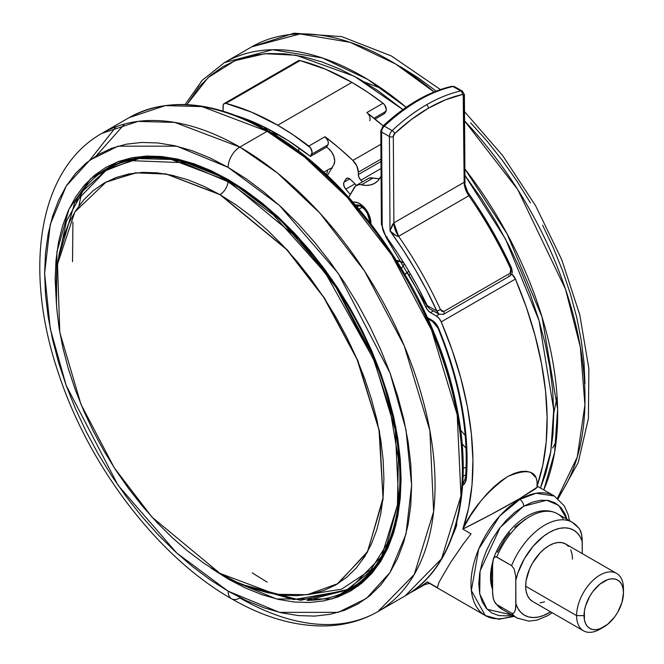 <?xml version="1.0" encoding="UTF-8"?>
<svg xmlns="http://www.w3.org/2000/svg" width="664" height="664" viewBox="0 0 664 664"><rect width="100%" height="100%" fill="white"/><g stroke="black" fill="none" stroke-linecap="round" stroke-linejoin="round"><path stroke-width="1" d="M219.933 194.643L166.407 174.117L136.153 172.856L106.182 181.936L74.825 212.015L57.494 264.222L59.801 332.415L80.95 404.293L114.349 467.954L152.014 517.156L219.933 573.364L275.726 594.28L307.241 594.703L338.059 583.556L367.74 551.361L383.02 497.959L379.028 429.973L357.099 359.431L323.791 297.43L286.674 249.573L219.933 194.643A11.321 6.54 120 0 0 220.141 194.527A11.321 6.54 -60 0 1 219.933 194.643L236.002 204.836L251.922 216.754L267.534 230.283L282.681 245.29L297.231 261.641L311.034 279.162L323.966 297.696L335.884 317.06L346.691 337.063L356.286 357.531L364.553 378.239L371.433 399.014L376.861 419.64L380.771 439.925L383.128 459.671L383.916 478.686L383.128 496.788L380.771 513.811L376.861 529.573L371.433 543.941L364.553 556.772L356.286 567.936L346.691 577.323L335.884 584.851L323.966 590.445L311.034 594.056L297.231 595.641L282.681 595.185L267.534 592.695L251.922 588.196L236.002 581.739L219.933 573.364L203.856 563.172L187.937 551.261L172.325 537.732L157.177 522.717L142.627 506.375L128.824 488.853L115.893 470.319L103.974 450.956L93.167 430.944L83.573 410.485L75.306 389.768L68.425 369.001L62.997 348.376L59.088 328.091L56.73 308.345L55.942 289.33L56.73 271.227L59.088 254.204L62.997 238.434L68.425 224.067L75.306 211.243L83.573 200.08L93.167 190.692L103.974 183.164L115.893 177.57L128.824 173.96L142.627 172.374L157.177 172.831L172.325 175.321L187.937 179.811L203.856 186.277L219.933 194.643M105.186 182.475L135.398 172.847L166 173.885L220.141 194.527L287.205 249.797L324.472 298.02L357.805 360.469L379.534 431.376L383.07 499.428L367.233 552.523L337.088 584.146L367.233 552.523L383.07 499.428L379.534 431.376L357.805 360.469L324.472 298.02L287.205 249.797L220.141 194.527A11.321 6.54 120 0 0 228.092 181.762L229.204 180.724L228.482 181.139L171.345 159.476L139.066 158.58L107.277 169.137A242.41 139.955 60 0 1 228.482 181.139L228.092 181.762L273.518 215.078L325.534 273.194L373.375 358.884L389.942 408.767L398.392 458.957L397.404 505.246L387.137 543.857L369.176 572.451L345.977 590.487L293.778 599.6L245.049 585.631L293.778 599.6L345.977 590.487L369.176 572.451L387.137 543.857L397.404 505.246L398.392 458.957L389.942 408.767L373.375 358.884L325.534 273.194L273.518 215.078L228.092 181.762A11.321 6.54 -60 0 1 220.141 194.527L166 173.885L135.398 172.847L105.186 182.475M492.464 566.882L492.464 587.067A46.936 27.099 -60 0 1 492.464 566.882M492.63 562.491A46.936 27.099 120 0 0 492.464 589.018L491.152 584.303L490.513 577.199L491.152 569.355L492.63 562.491M537.126 485.982A276.091 159.401 -120 0 0 515.413 279.038L441.22 321.874L439.111 318.396L436.314 315.973L439.236 314.288L436.314 315.973A8.283 4.781 60 0 1 441.22 321.874L515.413 279.038L526.361 307.366L535.109 335.702L541.525 363.681L545.542 390.955L547.103 417.175L546.198 442L542.82 465.132L537.027 486.272L537.666 486.903L535.192 489.019L519.074 499.004L519.796 499.428A5.519 3.187 60 0 1 523.697 506.192L514.94 512.243L506.516 520.053L498.755 529.332L491.949 539.707L486.363 550.788L482.213 562.142L479.665 573.347L478.802 583.963L479.665 593.574L482.213 601.833L486.363 608.398L491.949 613.03L498.755 615.553L506.516 615.86L511.77 614.914L487.202 609.311L479.707 593.807L480.055 571.048L500.216 527.407L523.697 506.192A5.519 3.187 -120 0 0 519.796 499.428L499.76 515.961L478.702 549.103L471.349 590.57L485.284 615.561A69.023 39.848 -60 0 1 474.702 560.25A69.023 39.848 -60 0 1 519.796 499.428L519.074 499.004L491.343 514.343L462.841 529.1L471.058 533.848L463.132 544.181L450.258 562.972L439.07 582.12L437.377 587.657L427.317 581.847A276.091 159.401 60 0 1 415.764 589.748A276.091 159.401 60 0 1 410.418 592.603L417.913 588.462L427.317 581.847L437.377 587.657L439.07 582.12L450.258 562.972L463.132 544.181L471.058 533.848L462.841 529.1L470.369 515.82L480.761 501.088L486.878 493.9L493.518 487.193L500.482 481.334L507.47 476.661L514.268 473.366L520.576 471.564L526.062 471.249L530.602 472.295L536.147 477.814L537.126 481.807L537.027 486.272C538.155 470.942 528.303 467.738 507.47 476.661C486.82 491.717 471.946 509.205 462.841 529.1C483.218 518.875 501.959 508.84 519.074 499.004L537.691 486.861M428.579 582.801L427.317 581.847L423.748 585.133C426.678 583.913 428.828 583.415 430.197 583.648M512.899 615.561A69.023 39.848 -60 0 1 485.284 615.561L498.863 619.263L514.309 616.375M463.082 476.32L465.746 474.785L463.082 476.32M462.625 485.376A19.322 11.155 -120 0 0 466.418 477.914A2.764 1.718 -175.7 0 1 465.622 476.586C464.684 480.479 463.821 482.271 463.04 481.948A16.567 9.562 60 0 1 462.833 482.064M297.447 61.926L298.036 60.98L300.111 60.557L325.767 69.33L351.903 82.386A276.091 159.401 -120 0 1 383.028 103.235L366.827 112.598L383.028 103.235A5.519 3.187 -120 0 1 385.884 111.386L374.006 118.242L385.884 111.386L384.58 113.585L375.052 119.088L384.58 113.585L386.307 109.585L384.705 105.02L383.028 103.235L367.516 92.122L351.903 82.386L277.718 125.214A276.091 159.401 60 0 1 308.843 146.072L325.045 136.718L327.908 140.776L328.331 143.067L327.9 144.86L311.698 154.214L327.9 144.86A5.519 3.187 -120 0 0 325.045 136.718L308.843 146.072A5.519 3.187 60 0 1 311.698 154.214L310.395 156.413L326.597 147.059L310.395 156.413A265.044 153.027 60 0 0 236.816 115.835L244.501 118.482L266.413 128.102L288.483 140.801L310.395 156.413L312.121 152.421L310.52 147.848L293.33 134.95L277.718 125.214L251.581 112.158L225.918 103.393L300.111 60.557L225.918 103.393A276.091 159.401 60 0 1 277.718 125.214L351.903 82.386A276.091 159.401 -120 0 0 300.111 60.557A5.519 3.187 -120 0 0 298.385 60.723L224.2 103.551A5.519 3.187 60 0 1 225.918 103.393L224.772 103.335L223.262 104.754L223.054 111.087L223.054 106.082A5.519 3.187 60 0 1 224.2 103.551M269.518 129.704L269.518 131.721L269.518 129.704M279.494 135.273L270.373 132.227A24.85 14.342 0 0 0 279.494 135.265M279.013 135.174A12.425 7.171 0 0 0 280.241 135.713L278.299 134.8M353.074 202.213A16.011 9.246 60 0 1 362.942 206.089A16.011 9.246 60 0 1 370.927 223.809M357.008 206.728A9.943 5.735 60 0 1 357.381 206.479A9.943 5.735 60 0 1 361.606 206.587A9.943 5.735 -120 0 0 357.008 206.728M355.589 205.093A12.151 7.013 60 0 1 360.784 206.072A12.151 7.013 60 0 1 363.308 207.965A12.151 7.013 60 0 1 369.375 220.946A12.151 7.013 60 0 1 369.342 221.776M394.69 133.547A162.896 94.745 -60.4 0 1 428.413 108.19A2.764 1.594 -120 0 0 426.446 104.821A165.651 96.346 119.6 0 0 392.15 130.6A2.764 1.062 46.9 0 1 394.69 133.547L411.348 119.52L428.413 108.19L445.486 99.816L462.21 94.562L463.215 94.803L464.153 182.285A16.567 9.562 -120 0 0 468.867 195.747L398.583 236.318A16.567 9.562 60 0 1 393.876 222.863L464.153 182.285L464.983 183.505C463.638 182.351 468.386 195.008 467.763 192.162L464.153 182.285L393.876 222.863L393.32 136.51L394.69 133.547A2.764 1.062 -133.1 0 0 392.15 130.6A5.519 3.212 119.6 0 0 389.419 136.527A2.764 1.585 -0.4 0 0 393.32 136.51A2.764 1.602 -60.4 0 1 394.69 133.547M362.395 207.168L359.033 209.11L362.395 207.168M377.891 611.61L405.223 595.832C455.438 567.77 475.15 491.484 456.11 403.986C434.613 296.368 353.912 178.898 268.555 131.165A24.85 14.342 0 0 1 263.981 126.882L268.546 131.165A2.764 1.594 120 0 0 267.177 131.306L304.676 157.152L347.322 197.449L391.835 255.217L431.55 330.016L457.205 414.792L460.965 495.867L441.56 558.748L405.223 595.832A276.091 159.401 -120 0 0 447.536 374.596A276.091 159.401 -120 0 0 267.177 131.306L239.845 147.084A276.091 159.401 60 0 1 420.204 390.374A276.091 159.401 60 0 1 377.891 611.61A276.091 159.401 60 0 1 239.845 597.94A16.567 9.562 -60 0 1 231.562 598.762A16.567 9.562 -60 0 1 228.126 591.176A16.567 9.562 120 0 0 231.562 598.762C264.43 617.769 296.293 626.808 327.144 625.886C345.653 625.131 362.569 620.375 377.891 611.61L414.228 574.534L433.634 511.645L429.874 430.571L404.218 345.795L364.503 270.995L319.99 213.227L277.344 172.93L239.845 147.084A16.567 9.562 120 0 0 228.126 167.369L279.511 205.516L338.233 273.319L390.05 373.043L405.994 429.799L411.638 485.226L405.994 534.122L390.05 572.476L366.395 598.43L338.233 612.366L279.511 612.366L228.126 591.176L210.139 579.772L192.328 566.433L174.856 551.294L157.899 534.503L141.623 516.21L126.177 496.597L111.71 475.864L98.363 454.193L86.27 431.799L75.547 408.908L66.284 385.726L58.581 362.478L52.522 339.395L48.14 316.703L45.501 294.6L44.612 273.327L45.501 253.067L48.14 234.018L52.522 216.373L58.581 200.296L66.284 185.945L75.547 173.453L86.27 162.946L98.363 154.521L111.71 148.255L126.177 144.221L141.623 142.445L157.899 142.959L174.856 145.74L192.328 150.769L210.139 158.007L228.126 167.369L246.12 178.774L263.932 192.112L281.403 207.251L298.352 224.042L314.636 242.335L330.083 261.948L344.55 282.681L357.888 304.353L369.989 326.746L380.713 349.637L389.976 372.819L397.67 396.068L403.737 419.15L408.111 441.851L410.759 463.945L411.638 485.226L410.759 505.487L408.111 524.527L403.737 542.173L397.67 558.25L389.976 572.6L380.713 585.092L369.989 595.6L357.888 604.033L344.55 610.291L330.083 614.324L314.636 616.101L298.352 615.594L281.403 612.806L263.932 607.776L246.12 600.538L228.126 591.176L176.748 553.037L118.018 485.226L66.209 385.51L50.265 328.746L44.612 273.327L50.265 224.424L66.209 186.069L89.864 160.115L118.018 146.18L176.748 146.18L228.126 167.369A16.567 9.562 -60 0 1 239.845 147.084L174.765 122.4L137.996 121.387L101.799 133.406A276.091 159.401 60 0 1 239.845 147.084L267.177 131.306A276.091 159.401 -120 0 0 129.131 117.628L165.328 105.609L202.097 106.622L267.177 131.306A2.764 1.594 -60 0 1 268.555 131.165A2.764 1.594 -60 0 1 269.127 132.427M540.504 488.032L545.8 473.266L550.29 454.583L552.954 434.43L553.759 413.016L552.714 390.548L549.809 367.225L545.086 343.288L538.579 318.961L530.362 294.476L520.51 270.074L509.114 245.987L496.282 222.448L482.155 199.681L464.924 175.362L505.636 239.281L539.085 320.637L553.726 409.837L550.796 451.703L540.421 488.231M543.783 489.932L554.623 452.35L557.619 409.124L542.056 317.085L507.03 233.736L464.883 168.971A276.091 159.401 60 0 1 543.783 489.932M557.486 498.166A276.091 159.401 -120 0 0 464.576 120.906L517.771 189.622L565.471 289.114L580.328 346.94L584.926 404.808L577.273 456.998L557.486 498.166M364.436 82.004L381.974 88.702M373.948 570.891L353.514 587.433L350.783 589.01L306.951 600.389A242.958 140.27 60 0 0 350.783 589.01C400.915 561.802 415.357 475.615 384.082 383.958C356.875 299.862 293.521 217.003 228.474 180.301A1.66 0.954 -60 0 1 228.126 179.546A1.66 0.954 120 0 0 228.474 180.301A1.66 0.954 -60 0 0 229.296 180.218M228.391 578.004A1.66 0.954 120 0 0 228.126 579L276.564 598.978L331.909 598.978L358.452 585.839L380.746 561.379L395.777 525.224L401.097 479.134L395.777 426.902L380.746 373.4L331.909 279.411L276.564 215.493L228.126 179.546L176.441 158.829L147.2 156.032L117.636 161.817L90.412 178.915L69.006 209.094L56.921 251.98L56.44 304.444L55.162 279.411L55.992 260.313L58.482 242.36L62.607 225.735L68.326 210.579L75.58 197.05L84.311 185.273L94.421 175.371L105.817 167.428L118.4 161.526L132.028 157.725L146.595 156.048L161.933 156.53L177.919 159.153L194.386 163.9L211.177 170.714L228.126 179.546L245.082 190.294L261.873 202.86L278.341 217.136L294.318 232.964L309.665 250.203L324.223 268.688L337.86 288.234L350.434 308.66L361.838 329.759L371.948 351.339L380.671 373.193L387.934 395.105L393.652 416.859L397.777 438.248L400.267 459.081L401.097 479.134L400.267 498.232L397.777 516.185L393.652 532.818L387.934 547.966L380.671 561.495L371.948 573.273L361.838 583.175L350.434 591.118L337.86 597.019L324.223 600.82L309.665 602.497L294.318 602.016L278.341 599.393L261.873 594.645L245.082 587.831L228.126 579A1.66 0.954 -60 0 1 228.391 578.004M109.187 167.411A242.958 140.27 -120 0 0 99.89 173.951L109.187 167.411M76.045 200.462A242.958 140.27 60 0 1 107.817 168.183C141.166 149.948 181.38 153.99 228.474 180.301M109.07 168.133L121.736 161.833A242.41 139.955 -120 0 0 110.83 167.087A242.41 139.955 -120 0 0 109.07 168.133M57.876 261.442L66.475 221.261L83.116 190.751L105.46 170.781L130.924 160.63L182.799 162.663L228.092 181.762L182.799 162.663L130.924 160.63L105.46 170.781L83.116 190.751L66.475 221.261L57.876 261.442M121.305 161.983L107.277 169.137L74.733 202.802L57.992 260.155M601.966 627.953A33.134 19.131 -60 0 1 583.465 630.8A33.134 19.131 -60 0 1 576.609 615.636L525.656 586.212L526.104 580.676L529.598 568.907L532.511 563.122L540.114 552.871L544.513 548.796L549.078 545.642L553.651 543.517L558.042 542.521L562.093 542.679L565.645 543.999A33.134 19.131 120 0 0 540.114 552.871A33.134 19.131 120 0 0 525.656 586.212L576.609 615.636A33.134 19.131 -60 0 1 591.068 582.295A33.134 19.131 -60 0 1 616.599 573.414A33.134 19.131 -60 0 1 623.463 588.586A33.134 19.131 120 0 0 600.032 575.057A33.134 19.131 120 0 0 576.609 615.636L584.029 615.636A27.888 16.102 -60 0 1 603.742 581.481A27.888 16.102 -60 0 1 623.463 592.869L623.463 588.586L623.463 592.869L623.081 588.644L621.961 585.017L620.135 582.137L617.686 580.104L614.698 578.991L611.287 578.859L607.593 579.697L599.899 584.137L592.786 591.641L589.798 596.197L585.524 606.058L584.403 610.971L584.403 619.852L585.524 623.479L587.349 626.368L589.798 628.401L592.786 629.505L596.197 629.638L599.899 628.8L607.593 624.359L614.698 616.856L617.686 612.299L621.961 602.447L623.463 592.869A27.888 16.102 -60 0 1 603.742 627.015A27.888 16.102 -60 0 1 584.029 615.636L576.609 615.636A33.134 19.131 120 0 0 600.032 629.157L603.742 627.015M525.656 586.212A33.134 19.131 120 0 0 532.511 601.385L529.598 598.961L527.44 595.542L526.104 591.234L525.656 586.212M503.163 609.917A55.22 31.88 -60 0 1 496.763 604.555A55.22 31.88 120 0 0 502.341 609.461L517.173 618.035A55.22 31.88 -60 0 1 511.595 613.121L496.763 604.555L494.282 601.343L493.078 597.476L492.464 590.221L492.464 566.433L493.31 559.13C504.283 528.254 534.528 501.395 557.561 513.82A55.22 31.88 120 0 0 496.763 557.054L511.595 565.62L514.077 568.832L515.77 576.418L515.895 603.742L517.937 608.473L520.767 612.299L524.303 615.13L528.469 616.897L533.15 617.545L538.23 617.072L543.584 615.486L550.663 611.859A49.144 28.378 -60 0 1 515.895 603.742L515.281 610.274L514.085 612.772L513.023 613.403L511.595 613.121A55.22 31.88 120 0 0 518.003 618.483M571.571 521.937A55.22 31.88 120 0 0 511.595 565.62A55.22 31.88 -60 0 1 572.393 522.385A55.22 31.88 -60 0 1 577.971 527.299L578.726 527.872M579.332 528.577L581.174 532.47L582.145 538.097L582.27 553.593L582.27 541.633L580.22 536.91L577.398 533.076L573.854 530.245L569.687 528.486L565.006 527.83L559.926 528.303L554.573 529.897L549.078 532.561L543.584 536.238L533.15 546.223L524.303 558.856L517.937 572.866L515.895 579.954A49.144 28.378 -60 0 1 549.078 532.561A49.144 28.378 -60 0 1 582.27 541.633L581.656 534.404L579.34 528.586L572.393 522.385L557.561 513.82M544.513 601.858L540.114 602.854M616.599 573.414L565.645 543.999L568.558 546.414M570.725 549.842L572.061 554.149L572.509 559.163M502.341 609.461L495.336 603.194L493.559 599.409L492.588 593.765L492.588 563.03L493.078 559.901L494.273 557.403L495.336 556.772L496.763 557.054A55.22 31.88 -60 0 1 556.731 513.372A55.22 31.88 -60 0 1 563.138 518.733M493.078 559.901L494.273 557.403L496.008 556.764L511.595 565.62L514.077 568.832L515.77 576.418L515.77 607.145L515.281 610.274L514.085 612.772L513.023 613.403L511.595 613.121L496.763 604.555L495.336 603.194M525.656 519.04L514.808 527.307M509.72 532.702L505.038 538.761L497.336 552.249M242.684 584.677L300.535 600.314L349.687 589.001L381.592 556.44L398.632 501.229L395.329 430.048L372.811 355.613L337.934 289.944L298.858 239.223L228.482 181.139A242.41 139.955 60 0 1 386.846 394.756A242.41 139.955 60 0 1 349.687 589.001L353.24 586.951A242.41 139.955 -120 0 0 363.241 580.137M307.681 594.637L341.553 589.192L372.363 568.724M363.64 579.813L353.24 586.951M352.136 588.204L341.819 592.985A242.958 140.27 -120 0 0 352.136 588.204M585.001 383.784L583.996 362.444L581.241 340.308L576.759 317.575L570.583 294.476L562.781 271.227L553.427 248.062L542.604 225.187M530.428 202.835L517.007 181.222L502.474 160.547L486.969 141.025L470.635 122.823M436.148 91.101L418.312 77.887L400.326 66.616M211.177 568.251L228.126 579M440.439 89.557L391.378 55.975L341.752 36.628L294.127 33.2L251.731 46.845L300.103 33.93L350.111 42.322L395.636 64.001L434.057 91.956A276.091 159.401 -120 0 0 251.731 46.845L224.399 62.623A276.091 159.401 60 0 1 406.169 107.269L367.798 79.472L322.397 57.967L272.572 49.717L224.399 62.623L202.279 80.244L185.082 104.53M186.85 104.605L208.214 77.497L235.031 60.656L264.994 53.693L295.936 55.228L354.368 76.252L402.882 109.585L378.214 90.852L359.265 78.975L340.325 69.255L321.583 61.785L303.216 56.639L285.396 53.859L268.306 53.477L252.096 55.502L236.932 59.901L222.963 66.649L210.314 75.671L199.109 86.876L186.85 104.605M124.541 124.027L96.454 155.658M80.859 196.453L78.983 205.84M267.177 582.162L252.162 572.824M72.525 261.682L72.924 222.083M89.789 160.173L116.142 126.691M365.183 555.976L364.768 556.432M462.401 467.19L461.472 444.78L458.683 421.507L454.076 397.603L447.685 373.292L439.576 348.808L429.824 324.397L418.527 300.277M405.795 276.697L391.735 253.88L376.505 232.035M360.237 211.384L343.089 192.12L325.227 174.433L306.834 158.488L288.068 144.445M393.876 222.863L398.583 236.318C396.864 236.55 394.009 234.749 390.025 230.914L393.876 222.863L393.32 136.51A2.764 1.585 179.6 0 1 389.419 136.527L390.025 230.914L392.308 224.93L393.876 222.863M511.131 270.331L510.724 268.978A278.855 160.995 -120 0 0 468.867 195.747L398.583 236.318A278.855 160.995 60 0 1 440.448 309.557L441.884 311.325L443.793 311.499L510.176 273.178L510.915 272.323L511.131 270.331M443.618 314.246A2.764 1.594 -120 0 0 443.793 311.499L440.448 309.557L436.912 311.092L439.062 314.188L429.434 308.718L427.218 305.581L429.434 308.718L426.686 305.647L427.218 305.581L436.912 311.092L440.448 309.557A278.855 160.995 -120 0 0 398.583 236.318L396.093 235.712L390.025 230.914A276.091 159.401 60 0 1 436.912 311.092L427.218 305.581A265.044 153.027 -120 0 0 386.357 236.849L397.661 253.283L408.277 270.281L418.146 287.744L427.218 305.581L426.686 305.647L386.074 237.33L386.357 236.849A13.803 7.968 60 0 1 382.207 225.303L383.319 231.105L386.357 236.849L386.074 237.338L381.393 224.191A2.764 1.585 -0.4 0 0 382.207 225.303A2.764 1.585 179.6 0 1 381.393 224.191L380.796 130.974A2.764 1.585 -0.4 0 0 381.609 132.086L389.419 136.527A5.519 3.212 -60.4 0 1 392.15 130.6A165.651 96.346 -60.4 0 1 426.446 104.821A2.764 1.594 60 0 1 428.413 108.19A162.896 94.745 -60.4 0 1 462.21 94.562A2.764 1.602 -60.4 0 1 463.605 95.931L464.153 182.285L464.767 182.384L464.983 183.496L464.41 94.803A2.764 1.585 179.6 0 1 463.605 95.931A2.764 1.585 -0.4 0 0 464.41 94.803L462.426 91.151A5.519 3.212 119.6 0 0 460.816 90.96A2.764 1.984 77.5 0 1 462.21 94.562A2.764 1.984 -102.5 0 0 460.816 90.96A165.651 96.346 119.6 0 0 426.446 104.821A165.651 96.346 -60.4 0 1 460.816 90.96A5.519 3.212 -60.4 0 1 462.426 91.151A5.519 3.212 -60.4 0 1 462.459 91.167M439.062 314.188L443.585 314.271L509.96 275.95A2.764 1.594 -120 0 0 510.176 273.178L443.793 311.499A2.764 1.594 60 0 1 443.585 314.271A2.764 1.594 60 0 1 442.216 314.138M477.35 207.185L489.6 227.005L500.872 247.415L511.097 268.256L511.654 268.231L510.724 268.978L510.176 273.178A2.764 1.594 60 0 1 509.994 275.925A2.764 1.594 60 0 1 508.591 275.817M465.937 189.887L468.742 193.763L468.867 195.747A278.855 160.995 60 0 1 510.724 268.978L511.654 268.231L512.309 272.124L511.695 274.132L509.96 275.95M463.605 93.69A2.764 1.585 179.6 0 1 464.41 94.803M464.916 184.526L464.642 186.244M438.987 314.147L437.717 312.91L426.686 290.243L415.415 269.833L403.164 250.013L390.025 230.914L389.419 136.527L381.609 132.086L382.207 225.303L381.609 132.086A5.519 3.212 -60.4 0 1 384.34 126.16L392.15 130.6L384.34 126.16A5.519 3.212 119.6 0 0 381.609 132.086A2.764 1.585 179.6 0 1 380.796 130.974L383.037 125.977A2.764 1.062 46.9 0 1 383.045 125.977A2.764 1.062 46.9 0 1 384.34 126.16A165.651 96.346 -60.4 0 1 453.006 86.519L460.816 90.96L453.006 86.519A165.651 96.346 119.6 0 0 384.34 126.16A2.764 1.062 -133.1 0 0 383.037 125.977C405.787 104.879 428.72 91.657 451.852 86.32A2.764 1.984 77.5 0 1 453.006 86.519A5.519 3.212 -60.4 0 1 454.616 86.71A5.519 3.212 119.6 0 0 453.006 86.519A2.764 1.984 -102.5 0 0 451.827 86.32M355.364 205.168L359.971 205.641L364.86 209.608L367.449 213.567L369.342 219.992A9.943 5.735 60 0 1 369.051 221.403A9.943 5.735 -120 0 0 369.342 219.975L369.333 221.925M387.187 236.915L386.622 237.214L387.187 236.915M367.283 179.222L368.952 178.201L373.143 178.018L361.432 184.783L366.121 185.397L370.462 184.957L374.338 183.496L377.642 181.031L381.086 176.201A44.173 25.506 60 0 1 374.629 183.33A44.173 25.506 60 0 1 361.432 184.783L359.216 184.559L355.572 185.978L348.666 197.299L354.286 187.572A16.567 9.562 60 0 1 356.477 185.322A16.567 9.562 60 0 1 361.432 184.783L373.143 178.018A16.567 9.562 -120 0 0 368.196 178.566L356.477 185.322M377.833 178.633L373.143 178.018A44.173 25.506 -120 0 0 379.7 178.575M396.64 260.554A22.086 12.749 60 0 1 403.089 262.736L396.64 260.554M382.97 126.882L381.609 129.845M370.877 224.498L369.624 216.315L364.984 208.255L358.543 203.026L354.31 202.047L352.459 202.395M401.512 268.455L404.019 264.231L401.512 268.455M408.285 271.294L407.729 272.232L408.285 271.294M465.24 435.501L460.6 430.098L465.24 435.501M298.8 151.35L298.8 147.781L298.8 151.35M397.786 262.388L398.674 260.877L397.786 262.388M466.062 448.324L462.102 443.71L466.062 448.324M367.707 113.395L383.136 125.886A276.091 159.401 -120 0 0 366.827 112.598A5.519 3.187 60 0 1 369.682 120.74M346.583 178.35A5.519 3.187 60 0 0 345.861 179.081L343.769 182.808L343.819 185.447L345.114 188.344L350.293 194.486L345.753 189.19L354.958 183.878L345.753 189.19A5.519 3.187 60 0 1 344.052 182.143L349.721 178.865L344.052 182.143L345.861 179.081L347.571 178.093L345.861 179.081L346.699 178.292L347.87 178.11L350.584 179.579A251.241 145.059 60 0 1 356.427 185.356A251.241 145.059 60 0 0 350.584 179.579A5.519 3.187 60 0 0 346.583 178.35L346.6 178.342M331.792 168.083A17.115 9.885 -120 0 0 329.776 168.789L323.775 172.258M333.868 164.581L327.352 175.587L333.868 164.581A11.047 6.374 60 0 0 328.348 148.437L331.627 152.014L333.917 156.53L334.722 161.037L333.868 164.581M326.597 147.059A265.044 153.027 60 0 1 328.348 148.437A265.044 153.027 60 0 0 326.597 147.059L327.9 144.86L326.597 147.059M352.891 160.439L380.887 144.279L352.891 160.439A11.047 6.374 60 0 1 358.344 172.183L380.978 159.111L358.344 172.183L356.834 165.983L352.891 160.439L339.088 148.055L325.045 136.718A276.091 159.401 60 0 1 352.891 160.439M380.995 161.477L358.344 174.549L358.344 172.183L358.344 174.549L380.995 161.477M463.024 481.956L464.485 483.658L463.024 481.956M466.145 466.941L463.206 468.635L466.145 466.941M360.842 180.193A5.519 3.187 60 0 1 358.344 174.549L359.025 177.495L360.842 180.193A262.288 151.433 60 0 1 362.469 181.87L360.842 180.193L381.036 168.531L360.842 180.193M326.356 174.657L327.551 171.046M330.473 168.448L332.415 168.009M462.053 485.691L465.074 482.761L466.418 477.914A267.808 154.621 -120 0 0 438.672 328.356L446.117 347.853L452.491 367.358L457.745 386.763L461.862 405.936L464.8 424.752L466.543 443.104L467.082 460.857L466.418 477.914A2.764 1.718 4.3 0 1 465.622 476.586A2.764 1.718 -175.7 0 1 466.427 475.474M438.672 328.356A2.764 0.515 157.7 0 1 438.066 328.273A2.764 0.515 -22.3 0 0 438.672 328.356A11.047 6.374 -120 0 0 432.032 320.264A2.764 1.594 120 0 0 432.604 321.525A2.764 1.594 -60 0 1 432.032 320.264L427.367 317.566L433.99 321.683L438.672 328.356M428.487 318.214A2.764 1.594 -60 0 1 427.774 318.471M405.671 273.576L405.115 274.522L405.671 273.576A2.764 1.594 60 0 1 406.028 273.211A2.764 1.594 60 0 1 408.792 274.805L409.954 274.132L408.792 274.805A262.288 151.433 60 0 1 425.807 307.208L427.126 306.444L425.807 307.208A262.288 151.433 -120 0 0 408.792 274.805L407.107 273.203L405.671 273.576M430.479 312.603A8.283 4.781 60 0 1 425.807 307.208L427.865 310.387L430.479 312.603L433.351 310.943L430.479 312.603L436.314 315.973L430.479 312.603M515.413 279.038A8.283 4.781 -120 0 0 511.753 274.016L515.413 279.038M441.22 321.874A276.091 159.401 60 0 1 462.841 529.1L468.635 507.968L472.013 484.836L472.917 460.003L471.357 433.783L467.34 406.509L460.924 378.53L452.176 350.202L441.22 321.874M423.781 585.117L415.764 589.748M455.687 526.004A2.764 2.034 20.4 0 0 456.218 526.718A13.803 7.968 -120 0 0 456.732 522.219L456.218 526.718A2.764 2.034 -159.6 0 1 455.687 526.004M452.782 535.093A267.808 154.621 -120 0 0 456.218 526.718L452.782 535.093M537.632 486.38L536.877 485.641M429.309 583.241L485.284 615.561M537.027 486.272L537.666 486.903M519.796 499.428A69.023 39.848 -60 0 1 554.307 496.008L536.064 493.252L519.796 499.428M566.99 519.273L565.188 514.243L561.038 507.678L555.453 503.046L548.647 500.523L540.886 500.216L532.462 502.125L523.697 506.192L546.721 500.233L558.731 505.379L566.99 519.265M464.518 111.61L502.714 155.642L535.64 205.815L561.752 259.724L579.788 314.827L588.86 368.561L588.412 418.544L578.186 462.609L558.142 498.689M110.556 166.606L107.817 168.183M532.511 601.385L583.465 630.8M517.173 618.035L528.826 621.147L537.159 620.085L547.609 615.719L552.232 612.764M556.15 441.651L552.647 448.009M557.096 396.773L553.759 413.348M231.562 598.762C158.198 557.187 88.835 466.277 58.415 373.11C23.406 270.472 37.715 169.702 101.799 133.406L129.131 117.628C168.374 96.446 214.854 100.953 268.555 131.165M358.684 206.047L357.166 206.919M467.763 192.162C484.72 216.182 499.353 241.538 511.654 268.231M462.426 91.151L454.616 86.71L451.852 86.32M465.622 476.578C468.751 430.944 459.563 381.509 438.066 328.282L432.604 321.525L427.94 318.828M406.036 273.211L408.559 271.75M537.599 486.363L554.307 496.008L564.309 505.926L568.168 514.716L569.529 520.734"/></g></svg>
